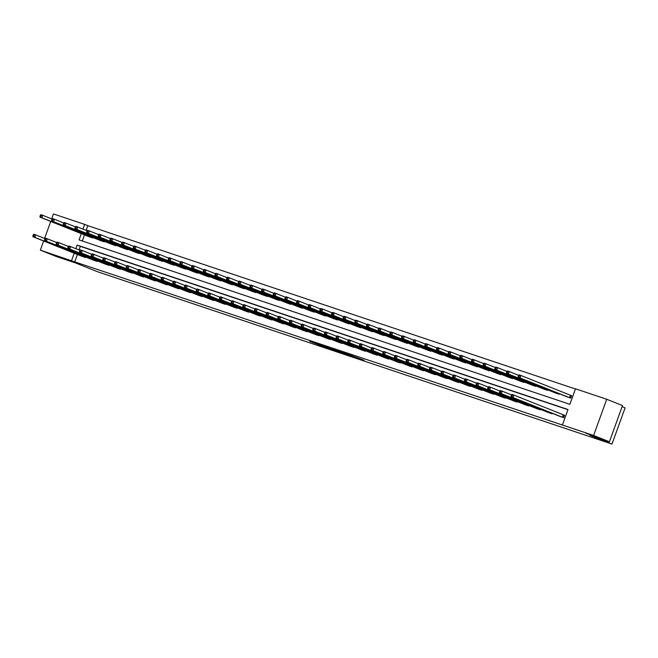 <?xml version="1.0" encoding="UTF-8"?>
<svg xmlns="http://www.w3.org/2000/svg" width="658" height="658" viewBox="0 0 658 658"><rect width="100%" height="100%" fill="white"/><g stroke="black" fill="none" stroke-linecap="round" stroke-linejoin="round"><path stroke-width="0.99" d="M62.378 258.035L51.332 254.169L62.378 258.035M596.946 437.101L585.9 433.227L596.946 437.101M355.262 357.319L364.121 360.28L343.558 352.647L355.262 357.319M317.904 344.562L331.287 349.308L318.53 344.249L309.762 341.354L328.729 348.37L317.904 344.562M81.321 233.631L79.05 239.907L569.886 404.316L575.503 388.804L606.717 399.266L622.517 405.567L609.415 441.781L589.864 435.234L611.989 444.068L97.836 271.836L75.703 263.003L56.152 256.456L40.344 250.147L43.658 241.009M609.415 441.781L593.606 435.473L562.393 425.019L568.01 409.506L77.175 245.089L75.867 248.699M77.397 254.473L74.724 261.868L562.393 425.019M74.724 261.868L40.344 250.147M343.756 353.453L353.881 356.85L332.356 348.896L343.854 353.165M342.357 353.025L320.94 345.072L342.366 352.984M44.58 238.451L50.74 221.433M51.661 218.875L53.454 213.932L84.668 224.394L82.957 229.124M606.717 399.266L593.606 435.473M611.989 444.068L625.1 407.853L622.123 406.66M100.51 240.54L104.227 241.848L104.408 241.346M123.836 248.354L127.553 249.662L127.734 249.16M147.162 256.168L150.879 257.475L151.06 256.974M170.488 263.981L174.206 265.289L174.386 264.787M193.814 271.795L197.532 273.103L197.713 272.601M217.14 279.609L220.858 280.917L221.039 280.415M240.466 287.423L244.184 288.73L244.365 288.229M263.792 295.236L267.51 296.544L267.691 296.042M287.118 303.05L290.836 304.358L291.017 303.856M310.444 310.864L314.162 312.172L314.343 311.67M333.771 318.678L337.488 319.985L337.669 319.484M357.097 326.491L360.823 327.799L360.995 327.297M380.423 334.305L384.149 335.613L384.321 335.111M403.749 342.119L407.475 343.427L407.647 342.925M427.083 349.933L430.801 351.24L430.982 350.739M450.409 357.746L454.127 359.054L454.308 358.552M473.735 365.56L477.453 366.868L477.634 366.366M497.061 373.374L500.779 374.682L500.96 374.18M520.388 381.188L524.105 382.495L524.286 381.994M543.714 389.001L547.431 390.309L547.612 389.807M567.04 396.815L570.757 398.123L571.646 395.672L570.807 395.392M575.437 388.985L87.827 225.653L86.116 230.382M84.487 234.898L82.283 240.984M555.377 392.908L559.094 394.216L559.275 393.714M532.051 385.094L535.768 386.402L535.949 385.901M508.724 377.281L512.442 378.589L512.623 378.087M485.398 369.467L489.116 370.775L489.297 370.273M462.072 361.653L465.79 362.961L465.971 362.459M438.746 353.839L442.464 355.147L442.645 354.646M415.42 346.026L419.138 347.334L419.319 346.832M392.086 338.212L395.812 339.52L395.984 339.018M368.76 330.398L372.486 331.706L372.658 331.204M345.434 322.584L349.159 323.892L349.332 323.391M322.107 314.771L325.825 316.079L326.006 315.577M298.781 306.957L302.499 308.265L302.68 307.763M275.455 299.143L279.173 300.451L279.354 299.949M252.129 291.329L255.847 292.637L256.028 292.136M228.803 283.516L232.521 284.824L232.702 284.322M205.477 275.702L209.195 277.01L209.376 276.508M182.151 267.888L185.869 269.196L186.049 268.694M158.825 260.075L162.542 261.382L162.723 260.881M135.499 252.261L139.216 253.569L139.397 253.067M112.173 244.447L115.89 245.755L116.071 245.253M88.846 236.633L92.564 237.941L92.745 237.439M87.827 225.653L84.668 224.394M74.239 253.207L71.558 260.609M567.944 409.687L80.334 246.355L79.034 249.958M80.334 246.355L77.175 245.089M85.655 257.015L85.474 257.517L81.757 256.209M97.318 260.922L97.137 261.423L93.42 260.116M108.981 264.829L108.8 265.33L105.083 264.022M120.644 268.735L120.463 269.237L116.746 267.929M132.307 272.642L132.126 273.144L128.409 271.836M143.97 276.549L143.789 277.051L140.072 275.743M155.633 280.456L155.453 280.958L151.735 279.65M167.297 284.363L167.124 284.865L163.398 283.557M178.96 288.27L178.787 288.772L175.061 287.464M190.623 292.177L190.45 292.678L186.724 291.371M202.286 296.084L202.113 296.585L198.387 295.277M213.949 299.99L213.776 300.492L210.05 299.184M225.62 303.897L225.439 304.399L221.713 303.091M237.283 307.804L237.102 308.306L233.384 306.998M248.946 311.711L248.765 312.213L245.047 310.905M260.609 315.618L260.428 316.12L256.71 314.812M272.272 319.525L272.091 320.027L268.374 318.719M283.935 323.432L283.754 323.933L280.037 322.626M295.598 327.339L295.417 327.84L291.7 326.533M307.261 331.245L307.08 331.747L303.363 330.439M318.924 335.152L318.743 335.654L315.026 334.346M330.587 339.059L330.406 339.561L326.689 338.253M342.25 342.966L342.07 343.468L338.352 342.16M353.914 346.873L353.733 347.375L350.015 346.067M365.577 350.78L365.396 351.282L361.678 349.974M377.24 354.687L377.059 355.188L373.341 353.881M388.903 358.594L388.722 359.095L385.004 357.788M400.566 362.5L400.385 363.002L396.667 361.694M412.229 366.407L412.048 366.909L408.33 365.601M423.892 370.314L423.711 370.816L419.993 369.508M435.555 374.221L435.374 374.723L431.656 373.415M447.218 378.128L447.037 378.63L443.319 377.322M458.881 382.035L458.7 382.537L454.982 381.229M470.544 385.942L470.363 386.443L466.645 385.136M482.207 389.849L482.026 390.35L478.308 389.043M493.87 393.755L493.689 394.257L489.971 392.949M505.533 397.662L505.352 398.164L501.635 396.856M517.196 401.569L517.015 402.071L513.298 400.763M528.859 405.476L528.687 405.978L524.961 404.67M540.522 409.383L540.35 409.885L536.624 408.577M552.185 413.29L552.013 413.792L548.287 412.484M563.725 414.968L564.556 415.247L563.676 417.698L559.95 416.391M352.088 356.233L339.265 351.298L352.088 356.233M335.572 350.591L340.112 352.178L335.572 350.591M518.537 375.471L518.183 376.45L518.932 376.697L519.285 375.718L518.537 375.471L519.072 374.871L520.939 375.504L520.05 377.947L518.183 377.322L567.854 397.152M571.629 395.705L520.939 375.504L519.285 375.718M569.918 397.843L520.05 377.947L518.932 376.697M518.183 377.322L518.183 376.45M511.455 395.047L511.101 396.026L511.85 396.272L512.204 395.294L511.455 395.047L511.982 394.446L513.849 395.071L512.969 397.522L562.837 417.419M511.85 396.272L512.969 397.522L511.093 396.897L560.772 416.72M512.204 395.294L513.849 395.071L564.548 415.28M511.101 396.026L511.093 396.897M506.874 371.564L506.52 372.543L507.269 372.79L507.622 371.811L506.874 371.564L507.4 370.964L509.276 371.597L508.387 374.04L506.52 373.415L556.191 393.245M518.66 375.34L509.276 371.597L507.622 371.811M558.255 393.936L508.387 374.04L507.269 372.79M506.52 373.415L506.52 372.543M495.211 367.658L494.857 368.636L495.606 368.883L495.959 367.904L495.211 367.658L495.737 367.057L497.613 367.69L496.724 370.133L494.857 369.508L544.528 389.339M506.997 371.433L497.613 367.69L495.959 367.904M546.592 390.029L496.724 370.133L495.606 368.883M494.857 369.508L494.857 368.636M499.792 391.14L499.438 392.119L500.187 392.365L500.541 391.387L499.792 391.14L500.319 390.539L502.186 391.165L501.306 393.616L551.174 413.512M500.187 392.365L501.306 393.616L499.43 392.99L549.109 412.813M500.541 391.387L502.186 391.165L511.57 394.915M499.438 392.119L499.43 392.99M488.129 387.233L487.775 388.212L488.524 388.459L488.878 387.48L488.129 387.233L488.655 386.633L490.523 387.258L489.634 389.709L539.511 409.605M488.524 388.459L489.634 389.709L487.767 389.084L537.446 408.906M488.878 387.48L490.523 387.258L499.907 391.008M487.775 388.212L487.767 389.084M483.548 363.751L483.194 364.729L483.943 364.976L484.296 363.997L483.548 363.751L484.074 363.15L485.949 363.784L485.061 366.226L483.194 365.601L532.865 385.432M495.326 367.526L485.949 363.784L484.296 363.997M534.929 386.123L485.061 366.226L483.943 364.976M483.194 365.601L483.194 364.729M476.466 383.326L476.112 384.305L476.861 384.552L477.215 383.573L476.466 383.326L476.992 382.726L478.86 383.351L477.971 385.802L527.848 405.698M476.861 384.552L477.971 385.802L476.104 385.177L525.783 404.999M477.215 383.573L478.86 383.351L488.244 387.101M476.112 384.305L476.104 385.177M471.885 359.844L471.531 360.823L472.28 361.069L472.633 360.091L471.885 359.844L472.411 359.243L474.286 359.877L473.398 362.319L471.531 361.694L521.202 381.525M483.663 363.619L474.286 359.877L472.633 360.091M523.266 382.216L473.398 362.319L472.28 361.069M471.531 361.694L471.531 360.823M464.803 379.419L464.449 380.398L465.198 380.645L465.551 379.666L464.803 379.419L465.329 378.819L467.196 379.444L466.308 381.895L516.185 401.791M465.198 380.645L466.308 381.895L464.441 381.27L514.12 401.092M465.551 379.666L467.196 379.444L476.581 383.195M464.449 380.398L464.441 381.27M460.222 355.937L459.868 356.916L460.616 357.162L460.97 356.184L460.222 355.937L460.748 355.336L462.623 355.97L461.735 358.413L459.868 357.788L509.539 377.618M472 359.712L462.623 355.97L460.97 356.184M511.603 378.309L461.735 358.413L460.616 357.162M459.868 357.788L459.868 356.916M453.14 375.512L452.786 376.491L453.535 376.738L453.888 375.759L453.14 375.512L453.666 374.912L455.533 375.537L454.645 377.988L504.522 397.884M453.535 376.738L454.645 377.988L452.778 377.363L502.457 397.185M453.888 375.759L455.533 375.537L464.918 379.288M452.786 376.491L452.778 377.363M448.559 352.03L448.205 353.009L448.953 353.256L449.307 352.277L448.559 352.03L449.085 351.43L450.96 352.063L450.072 354.506L448.205 353.881L497.876 373.711M460.337 355.805L450.96 352.063L449.307 352.277M499.94 374.402L450.072 354.506L448.953 353.256M448.205 353.881L448.205 353.009M441.477 371.606L441.123 372.584L441.872 372.831L442.225 371.852L441.477 371.606L442.003 371.005L443.87 371.63L442.982 374.081L492.858 393.978M441.872 372.831L442.982 374.081L441.115 373.456L490.794 393.278M442.225 371.852L443.87 371.63L453.255 375.381M441.123 372.584L441.115 373.456M436.896 348.123L436.542 349.102L437.29 349.349L437.644 348.37L436.896 348.123L437.422 347.523L439.297 348.156L438.409 350.599L436.542 349.974L486.213 369.804M448.674 351.898L439.297 348.156L437.644 348.37M488.277 370.495L438.409 350.599L437.29 349.349M436.542 349.974L436.542 349.102M429.814 367.699L429.46 368.677L430.209 368.924L430.562 367.945L429.814 367.699L430.34 367.098L432.207 367.723L431.319 370.174L481.195 390.071M430.209 368.924L431.319 370.174L429.452 369.549L479.131 389.371M430.562 367.945L432.207 367.723L441.592 371.474M429.46 368.677L429.452 369.549M425.233 344.216L424.879 345.195L425.627 345.442L425.981 344.463L425.233 344.216L425.759 343.616L427.626 344.249L426.746 346.692L424.879 346.067L474.55 365.897M437.011 347.992L427.626 344.249L425.981 344.463M476.614 366.588L426.746 346.692L425.627 345.442M424.879 346.067L424.879 345.195M418.151 363.792L417.797 364.771L418.537 365.017L418.899 364.038L418.151 363.792L418.677 363.191L420.544 363.816L419.656 366.267L469.532 386.164M418.537 365.017L419.656 366.267L417.789 365.642L467.468 385.465M418.899 364.038L420.544 363.816L429.929 367.567M417.797 364.771L417.789 365.642M413.569 340.309L413.216 341.288L413.964 341.535L414.318 340.556L413.569 340.309L414.096 339.709L415.963 340.342L415.083 342.785L413.216 342.16L462.887 361.99M425.348 344.085L415.963 340.342L414.318 340.556M464.951 362.681L415.083 342.785L413.964 341.535M413.216 342.16L413.216 341.288M406.488 359.885L406.134 360.864L406.874 361.11L407.236 360.132L406.488 359.885L407.014 359.284L408.881 359.91L407.993 362.361L457.869 382.257M406.874 361.11L407.993 362.361L406.126 361.736L455.805 381.558M407.236 360.132L408.881 359.91L418.266 363.66M406.134 360.864L406.126 361.736M401.906 336.403L401.553 337.381L402.301 337.628L402.655 336.649L401.906 336.403L402.433 335.802L404.3 336.435L403.42 338.878L401.544 338.253L451.224 358.084M413.685 340.178L404.3 336.435L402.655 336.649M453.288 358.774L403.42 338.878L402.301 337.628M401.544 338.253L401.553 337.381M394.825 355.978L394.471 356.957L395.211 357.204L395.573 356.225L394.825 355.978L395.351 355.378L397.218 356.003L396.33 358.454L446.206 378.35M395.211 357.204L396.33 358.454L394.463 357.829L444.134 377.651M395.573 356.225L397.218 356.003L406.603 359.753M394.471 356.957L394.463 357.829M390.243 332.496L389.89 333.474L390.638 333.721L390.992 332.742L390.243 332.496L390.77 331.895L392.637 332.529L391.757 334.971L389.881 334.346L439.56 354.177M402.022 336.271L392.637 332.529L390.992 332.742M441.625 354.868L391.757 334.971L390.638 333.721M389.881 334.346L389.89 333.474M383.162 352.071L382.808 353.05L383.548 353.297L383.902 352.318L383.162 352.071L383.688 351.471L385.555 352.096L384.667 354.547L434.543 374.443M383.548 353.297L384.667 354.547L382.8 353.922L432.47 373.744M383.902 352.318L385.555 352.096L394.94 355.846M382.808 353.05L382.8 353.922M378.58 328.589L378.227 329.568L378.975 329.814L379.329 328.836L378.58 328.589L379.107 327.988L380.974 328.622L380.094 331.064L378.218 330.439L427.897 350.27M390.359 332.364L380.974 328.622L379.329 328.836M429.962 350.961L380.094 331.064L378.975 329.814M378.218 330.439L378.227 329.568M371.499 348.164L371.137 349.143L371.885 349.39L372.239 348.411L371.499 348.164L372.025 347.564L373.892 348.189L373.004 350.64L422.88 370.536M371.885 349.39L373.004 350.64L371.137 350.015L420.807 369.837M372.239 348.411L373.892 348.189L383.277 351.94M371.137 349.143L371.137 350.015M366.917 324.682L366.564 325.661L367.312 325.907L367.666 324.929L366.917 324.682L367.444 324.081L369.311 324.715L368.431 327.158L366.555 326.533L416.234 346.363M378.695 328.457L369.311 324.715L367.666 324.929M418.299 347.054L368.431 327.158L367.312 325.907M366.555 326.533L366.564 325.661M359.836 344.257L359.474 345.236L360.222 345.483L360.576 344.504L359.836 344.257L360.362 343.657L362.229 344.282L361.341 346.733L411.217 366.629M360.222 345.483L361.341 346.733L359.474 346.108L409.144 365.93M360.576 344.504L362.229 344.282L371.614 348.033M359.474 345.236L359.474 346.108M355.254 320.775L354.901 321.754L355.649 322.001L356.003 321.022L355.254 320.775L355.781 320.175L357.648 320.808L356.768 323.251L354.892 322.626L404.571 342.456M367.032 324.55L357.648 320.808L356.003 321.022M406.636 343.147L356.768 323.251L355.649 322.001M354.892 322.626L354.901 321.754M348.164 340.351L347.811 341.329L348.559 341.576L348.913 340.597L348.164 340.351L348.699 339.75L350.566 340.375L349.678 342.826L399.546 362.723M348.559 341.576L349.678 342.826L347.811 342.201L397.481 362.023M348.913 340.597L350.566 340.375L359.951 344.126M347.811 341.329L347.811 342.201M343.591 316.868L343.237 317.847L343.986 318.094L344.34 317.115L343.591 316.868L344.118 316.268L345.985 316.901L345.105 319.344L343.229 318.719L392.908 338.549M355.369 320.643L345.985 316.901L344.34 317.115M394.973 339.24L345.105 319.344L343.986 318.094M343.229 318.719L343.237 317.847M336.501 336.444L336.148 337.422L336.896 337.669L337.25 336.69L336.501 336.444L337.036 335.843L338.903 336.468L338.015 338.919L387.883 358.816M336.896 337.669L338.015 338.919L336.148 338.294L385.818 358.116M337.25 336.69L338.903 336.468L348.288 340.219M336.148 337.422L336.148 338.294M331.928 312.961L331.574 313.94L332.323 314.187L332.677 313.208L331.928 312.961L332.454 312.361L334.322 312.994L333.441 315.437L331.566 314.812L381.245 334.642M343.706 316.737L334.322 312.994L332.677 313.208M383.31 335.333L333.441 315.437L332.323 314.187M331.566 314.812L331.574 313.94M324.838 332.537L324.484 333.516L325.233 333.762L325.587 332.784L324.838 332.537L325.365 331.936L327.24 332.561L326.352 335.012L376.22 354.909M325.233 333.762L326.352 335.012L324.484 334.387L374.155 354.21M325.587 332.784L327.24 332.561L336.625 336.312M324.484 333.516L324.484 334.387M320.265 309.054L319.911 310.033L320.66 310.28L321.014 309.301L320.265 309.054L320.791 308.454L322.659 309.087L321.778 311.53L319.903 310.905L369.582 330.735M332.043 312.83L322.659 309.087L321.014 309.301M371.647 331.426L321.778 311.53L320.66 310.28M319.903 310.905L319.911 310.033M313.175 328.63L312.821 329.609L313.57 329.855L313.924 328.877L313.175 328.63L313.702 328.029L315.577 328.655L314.689 331.106L364.557 351.002M313.57 329.855L314.689 331.106L312.821 330.481L362.492 350.303M313.924 328.877L315.577 328.655L324.962 332.405M312.821 329.609L312.821 330.481M308.602 305.147L308.248 306.126L308.997 306.373L309.35 305.394L308.602 305.147L309.128 304.547L310.995 305.18L310.107 307.623L308.24 306.998L357.919 326.829M320.38 308.923L310.995 305.18L309.35 305.394M359.984 327.519L310.107 307.623L308.997 306.373M308.24 306.998L308.248 306.126M301.512 324.723L301.158 325.702L301.907 325.949L302.261 324.97L301.512 324.723L302.038 324.123L303.914 324.748L303.025 327.199L352.894 347.095M301.907 325.949L303.025 327.199L301.158 326.574L350.829 346.396M302.261 324.97L303.914 324.748L313.29 328.498M301.158 325.702L301.158 326.574M296.939 301.241L296.585 302.219L297.334 302.466L297.687 301.487L296.939 301.241L297.465 300.64L299.332 301.274L298.444 303.716L296.577 303.091L346.256 322.922M308.717 305.016L299.332 301.274L297.687 301.487M348.321 323.613L298.444 303.716L297.334 302.466M296.577 303.091L296.585 302.219M289.849 320.816L289.495 321.795L290.244 322.042L290.597 321.063L289.849 320.816L290.375 320.216L292.251 320.841L291.362 323.292L341.231 343.188M290.244 322.042L291.362 323.292L289.495 322.667L339.166 342.489M290.597 321.063L292.251 320.841L301.627 324.591M289.495 321.795L289.495 322.667M285.276 297.334L284.922 298.313L285.671 298.559L286.024 297.581L285.276 297.334L285.802 296.733L287.669 297.367L286.781 299.809L284.914 299.184L334.593 319.015M297.054 301.109L287.669 297.367L286.024 297.581M336.657 319.706L286.781 299.809L285.671 298.559M284.914 299.184L284.922 298.313M278.186 316.909L277.832 317.888L278.581 318.135L278.934 317.156L278.186 316.909L278.712 316.309L280.588 316.934L279.699 319.385L329.568 339.281M278.581 318.135L279.699 319.385L277.832 318.76L327.503 338.582M278.934 317.156L280.588 316.934L289.964 320.685M277.832 317.888L277.832 318.76M273.613 293.427L273.259 294.406L274.008 294.652L274.361 293.674L273.613 293.427L274.139 292.826L276.006 293.46L275.118 295.903L273.251 295.277L322.93 315.108M285.391 297.202L276.006 293.46L274.361 293.674M324.994 315.799L275.118 295.903L274.008 294.652M273.251 295.277L273.259 294.406M266.523 313.002L266.169 313.981L266.918 314.228L267.271 313.249L266.523 313.002L267.049 312.402L268.925 313.027L268.036 315.478L317.904 335.374M266.918 314.228L268.036 315.478L266.169 314.853L315.84 334.675M267.271 313.249L268.925 313.027L278.301 316.778M266.169 313.981L266.169 314.853M261.95 289.52L261.596 290.499L262.345 290.746L262.698 289.767L261.95 289.52L262.476 288.92L264.343 289.553L263.455 291.996L261.588 291.371L311.267 311.201M273.728 293.295L264.343 289.553L262.698 289.767M313.331 311.892L263.455 291.996L262.345 290.746M261.588 291.371L261.596 290.499M254.86 309.096L254.506 310.074L255.255 310.321L255.608 309.342L254.86 309.096L255.386 308.495L257.262 309.12L256.373 311.571L306.241 331.468M255.255 310.321L256.373 311.571L254.506 310.946L304.177 330.768M255.608 309.342L257.262 309.12L266.638 312.871M254.506 310.074L254.506 310.946M250.287 285.613L249.933 286.592L250.682 286.839L251.035 285.86L250.287 285.613L250.813 285.013L252.68 285.646L251.792 288.089L249.925 287.464L299.604 307.294M262.065 289.388L252.68 285.646L251.035 285.86M301.668 307.985L251.792 288.089L250.682 286.839M249.925 287.464L249.933 286.592M243.197 305.189L242.843 306.167L243.592 306.414L243.945 305.435L243.197 305.189L243.723 304.588L245.599 305.213L244.71 307.664L294.578 327.561M243.592 306.414L244.71 307.664L242.843 307.039L292.514 326.861M243.945 305.435L245.599 305.213L254.975 308.964M242.843 306.167L242.843 307.039M238.624 281.706L238.27 282.685L239.01 282.932L239.372 281.953L238.624 281.706L239.15 281.106L241.017 281.739L240.129 284.182L238.262 283.557L287.941 303.387M250.402 285.482L241.017 281.739L239.372 281.953M290.005 304.078L240.129 284.182L239.01 282.932M238.262 283.557L238.27 282.685M231.534 301.282L231.18 302.261L231.929 302.507L232.282 301.529L231.534 301.282L232.06 300.681L233.927 301.306L233.047 303.757L282.915 323.654M231.929 302.507L233.047 303.757L231.18 303.132L280.851 322.955M232.282 301.529L233.927 301.306L243.312 305.057M231.18 302.261L231.18 303.132M226.961 277.799L226.607 278.778L227.347 279.025L227.709 278.046L226.961 277.799L227.487 277.199L229.354 277.832L228.466 280.275L226.599 279.65L276.278 299.48M238.739 281.575L229.354 277.832L227.709 278.046M278.342 300.171L228.466 280.275L227.347 279.025M226.599 279.65L226.607 278.778M219.871 297.375L219.517 298.354L220.266 298.6L220.619 297.622L219.871 297.375L220.397 296.774L222.264 297.4L221.384 299.851L271.252 319.747M220.266 298.6L221.384 299.851L219.517 299.226L269.188 319.048M220.619 297.622L222.264 297.4L231.649 301.15M219.517 298.354L219.517 299.226M215.298 273.892L214.944 274.871L215.684 275.118L216.046 274.139L215.298 273.892L215.824 273.292L217.691 273.925L216.803 276.368L214.936 275.743L264.606 295.574M227.076 277.668L217.691 273.925L216.046 274.139M266.679 296.264L216.803 276.368L215.684 275.118M214.936 275.743L214.944 274.871M208.208 293.468L207.854 294.447L208.602 294.694L208.956 293.715L208.208 293.468L208.734 292.868L210.601 293.493L209.721 295.944L259.589 315.84M208.602 294.694L209.721 295.944L207.846 295.319L257.525 315.141M208.956 293.715L210.601 293.493L219.986 297.243M207.854 294.447L207.846 295.319M203.635 269.986L203.281 270.964L204.021 271.211L204.375 270.232L203.635 269.986L204.161 269.385L206.028 270.019L205.14 272.461L203.273 271.836L252.943 291.667M215.413 273.761L206.028 270.019L204.375 270.232M255.016 292.358L205.14 272.461L204.021 271.211M203.273 271.836L203.281 270.964M196.545 289.561L196.191 290.54L196.939 290.787L197.293 289.808L196.545 289.561L197.071 288.961L198.938 289.586L198.058 292.037L247.926 311.933M196.939 290.787L198.058 292.037L196.183 291.412L245.862 311.234M197.293 289.808L198.938 289.586L208.323 293.336M196.191 290.54L196.183 291.412M191.972 266.079L191.61 267.058L192.358 267.304L192.712 266.326L191.972 266.079L192.498 265.478L194.365 266.112L193.477 268.554L191.61 267.929L241.28 287.76M203.75 269.854L194.365 266.112L192.712 266.326M243.353 288.451L193.477 268.554L192.358 267.304M191.61 267.929L191.61 267.058M184.882 285.654L184.528 286.633L185.276 286.88L185.63 285.901L184.882 285.654L185.408 285.054L187.275 285.679L186.395 288.13L236.263 308.026M185.276 286.88L186.395 288.13L184.52 287.505L234.199 307.327M185.63 285.901L187.275 285.679L196.66 289.43M184.528 286.633L184.52 287.505M180.308 262.172L179.947 263.151L180.695 263.397L181.049 262.419L180.308 262.172L180.835 261.571L182.702 262.205L181.814 264.648L179.947 264.022L229.617 283.853M192.087 265.947L182.702 262.205L181.049 262.419M231.69 284.544L181.814 264.648L180.695 263.397M179.947 264.022L179.947 263.151M173.219 281.747L172.865 282.726L173.613 282.973L173.967 281.994L173.219 281.747L173.745 281.147L175.612 281.772L174.732 284.223L224.6 304.119M173.613 282.973L174.732 284.223L172.857 283.598L222.536 303.42M173.967 281.994L175.612 281.772L184.997 285.523M172.865 282.726L172.857 283.598M168.637 258.265L168.284 259.244L169.032 259.491L169.386 258.512L168.637 258.265L169.172 257.665L171.039 258.298L170.151 260.741L168.284 260.116L217.954 279.946M180.424 262.04L171.039 258.298L169.386 258.512M220.019 280.637L170.151 260.741L169.032 259.491M168.284 260.116L168.284 259.244M161.555 277.841L161.202 278.819L161.95 279.066L162.304 278.087L161.555 277.841L162.082 277.24L163.949 277.865L163.069 280.316L212.937 300.212M161.95 279.066L163.069 280.316L161.194 279.691L210.873 299.513M162.304 278.087L163.949 277.865L173.334 281.616M161.202 278.819L161.194 279.691M156.974 254.358L156.62 255.337L157.369 255.584L157.723 254.605L156.974 254.358L157.509 253.758L159.376 254.391L158.488 256.834L156.62 256.209L206.291 276.039M168.761 258.133L159.376 254.391L157.723 254.605M208.356 276.73L158.488 256.834L157.369 255.584M156.62 256.209L156.62 255.337M149.892 273.934L149.539 274.912L150.287 275.159L150.641 274.18L149.892 273.934L150.419 273.333L152.286 273.958L151.406 276.409L201.274 296.306M150.287 275.159L151.406 276.409L149.531 275.784L199.209 295.606M150.641 274.18L152.286 273.958L161.671 277.709M149.539 274.912L149.531 275.784M145.311 250.451L144.957 251.43L145.706 251.677L146.06 250.698L145.311 250.451L145.837 249.851L147.713 250.484L146.824 252.927L144.957 252.302L194.628 272.132M157.097 254.227L147.713 250.484L146.06 250.698M196.693 272.823L146.824 252.927L145.706 251.677M144.957 252.302L144.957 251.43M138.229 270.027L137.876 271.006L138.624 271.252L138.978 270.274L138.229 270.027L138.756 269.426L140.623 270.051L139.743 272.502L189.611 292.399M138.624 271.252L139.743 272.502L137.867 271.877L187.546 291.7M138.978 270.274L140.623 270.051L150.008 273.802M137.876 271.006L137.867 271.877M133.648 246.544L133.294 247.523L134.043 247.77L134.397 246.791L133.648 246.544L134.174 245.944L136.05 246.577L135.161 249.02L133.294 248.395L182.965 268.225M145.434 250.32L136.05 246.577L134.397 246.791M185.03 268.916L135.161 249.02L134.043 247.77M133.294 248.395L133.294 247.523M126.566 266.12L126.213 267.099L126.961 267.345L127.315 266.367L126.566 266.12L127.093 265.519L128.96 266.145L128.08 268.596L177.948 288.492M126.961 267.345L128.08 268.596L126.204 267.971L175.883 287.793M127.315 266.367L128.96 266.145L138.344 269.895M126.213 267.099L126.204 267.971M121.985 242.637L121.631 243.616L122.38 243.863L122.733 242.884L121.985 242.637L122.511 242.037L124.387 242.67L123.498 245.113L121.631 244.488L171.302 264.319M133.763 246.413L124.387 242.67L122.733 242.884M173.367 265.01L123.498 245.113L122.38 243.863M121.631 244.488L121.631 243.616M114.903 262.213L114.55 263.192L115.298 263.439L115.652 262.46L114.903 262.213L115.43 261.613L117.297 262.238L116.408 264.689L166.285 284.585M115.298 263.439L116.408 264.689L114.541 264.064L164.22 283.886M115.652 262.46L117.297 262.238L126.681 265.988M114.55 263.192L114.541 264.064M110.322 238.731L109.968 239.709L110.717 239.956L111.07 238.977L110.322 238.731L110.848 238.13L112.724 238.764L111.835 241.206L109.968 240.581L159.639 260.412M122.1 242.506L112.724 238.764L111.07 238.977M161.703 261.103L111.835 241.206L110.717 239.956M109.968 240.581L109.968 239.709M103.24 258.306L102.887 259.285L103.635 259.532L103.989 258.553L103.24 258.306L103.767 257.706L105.634 258.331L104.745 260.782L154.622 280.678M103.635 259.532L104.745 260.782L102.878 260.157L152.557 279.979M103.989 258.553L105.634 258.331L115.018 262.081M102.887 259.285L102.878 260.157M98.659 234.824L98.305 235.803L99.054 236.049L99.407 235.071L98.659 234.824L99.185 234.223L101.061 234.857L100.172 237.299L98.305 236.674L147.976 256.505M110.437 238.599L101.061 234.857L99.407 235.071M150.04 257.196L100.172 237.299L99.054 236.049M98.305 236.674L98.305 235.803M91.577 254.399L91.223 255.378L91.972 255.625L92.326 254.646L91.577 254.399L92.104 253.799L93.971 254.424L93.082 256.875L142.959 276.771M91.972 255.625L93.082 256.875L91.215 256.25L140.894 276.072M92.326 254.646L93.971 254.424L103.355 258.175M91.223 255.378L91.215 256.25M86.996 230.917L86.642 231.896L87.391 232.142L87.744 231.164L86.996 230.917L87.522 230.316L89.398 230.95L88.509 233.393L86.642 232.768L136.313 252.598M98.774 234.692L89.398 230.95L87.744 231.164M138.377 253.289L88.509 233.393L87.391 232.142M86.642 232.768L86.642 231.896M79.914 250.492L79.56 251.471L80.309 251.718L80.663 250.739L79.914 250.492L80.441 249.892L82.308 250.517L81.419 252.968L131.296 272.864M80.309 251.718L81.419 252.968L79.552 252.343L129.231 272.165M80.663 250.739L82.308 250.517L91.692 254.268M79.56 251.471L79.552 252.343M75.333 227.01L74.979 227.989L75.728 228.236L76.081 227.257L75.333 227.01L75.859 226.41L77.734 227.043L76.846 229.486L74.979 228.861L124.65 248.691M87.111 230.785L77.734 227.043L76.081 227.257M126.714 249.382L76.846 229.486L75.728 228.236M74.979 228.861L74.979 227.989M68.251 246.586L67.897 247.564L68.646 247.811L69 246.832L68.251 246.586L68.777 245.985L70.645 246.61L69.756 249.061L119.633 268.957M68.646 247.811L69.756 249.061L67.889 248.436L117.568 268.258M69 246.832L70.645 246.61L80.029 250.361M67.897 247.564L67.889 248.436M63.67 223.103L63.316 224.082L64.065 224.329L64.418 223.35L63.67 223.103L64.196 222.503L66.071 223.136L65.183 225.579L63.316 224.954L112.987 244.784M75.448 226.878L66.071 223.136L64.418 223.35M115.051 245.475L65.183 225.579L64.065 224.329M63.316 224.954L63.316 224.082M56.588 242.679L56.234 243.657L56.983 243.904L57.336 242.925L56.588 242.679L57.114 242.078L58.981 242.703L58.093 245.154L107.97 265.051M56.983 243.904L58.093 245.154L56.226 244.529L105.905 264.351M57.336 242.925L58.981 242.703L68.366 246.454M56.234 243.657L56.226 244.529M52.007 219.196L51.653 220.175L52.401 220.422L52.755 219.443L52.007 219.196L52.533 218.596L54.4 219.229L53.52 221.672L51.653 221.047L101.324 240.877M63.785 222.972L54.4 219.229L52.755 219.443M103.388 241.568L53.52 221.672L52.401 220.422M51.653 221.047L51.653 220.175M44.925 238.772L44.571 239.751L45.312 239.997L45.673 239.019L44.925 238.772L45.451 238.171L47.318 238.796L46.43 241.247L96.307 261.144M45.312 239.997L46.43 241.247L44.563 240.622L94.242 260.445M45.673 239.019L47.318 238.796L56.703 242.547M44.571 239.751L44.563 240.622M40.344 215.289L39.99 216.268L40.738 216.515L41.092 215.536L40.344 215.289L40.87 214.689L42.737 215.322L41.857 217.765L39.99 217.14L89.661 236.97M52.122 219.065L42.737 215.322L41.092 215.536M91.725 237.661L41.857 217.765L40.738 216.515M39.99 217.14L39.99 216.268M33.262 234.865L32.908 235.844L33.648 236.09L34.01 235.112L33.262 234.865L33.788 234.264L35.655 234.89L34.767 237.341L84.643 257.237M33.648 236.09L34.767 237.341L32.9 236.716L82.571 256.538M34.01 235.112L35.655 234.89L45.04 238.64M32.908 235.844L32.9 236.716M570.667 395.343L569.787 397.786M570.379 395.228L569.499 397.679M562.409 417.254L563.297 414.803M562.697 417.361L563.585 414.918M558.321 393.336L558.124 393.879M558.033 393.221L557.828 393.772M546.658 389.429L546.461 389.972M546.37 389.314L546.165 389.865M550.746 413.347L550.943 412.796M551.034 413.454L551.231 412.911M539.083 409.44L539.28 408.889M539.371 409.547L539.568 409.005M534.995 385.522L534.798 386.065M534.707 385.407L534.502 385.958M527.42 405.534L527.617 404.983M527.708 405.641L527.905 405.098M523.332 381.615L523.135 382.158M523.044 381.5L522.839 382.051M515.757 401.627L515.954 401.076M516.045 401.734L516.242 401.191M511.669 377.708L511.472 378.251M511.373 377.593L511.176 378.144M504.094 397.72L504.291 397.169M504.382 397.827L504.579 397.284M500.006 373.802L499.809 374.344M499.71 373.686L499.512 374.238M492.431 393.813L492.628 393.262M492.719 393.92L492.916 393.377M488.343 369.895L488.146 370.438M488.047 369.78L487.849 370.331M480.768 389.906L480.965 389.355M481.056 390.013L481.253 389.47M476.68 365.988L476.482 366.531M476.384 365.873L476.186 366.424M469.105 385.999L469.302 385.448M469.393 386.106L469.59 385.563M465.009 362.081L464.819 362.624M464.721 361.966L464.523 362.517M457.442 382.092L457.639 381.541M457.729 382.199L457.927 381.656M453.346 358.174L453.148 358.717M453.058 358.059L452.86 358.61M445.779 378.185L445.976 377.634M446.066 378.292L446.264 377.75M441.683 354.267L441.485 354.81M441.395 354.152L441.197 354.703M434.115 374.279L434.313 373.728M434.403 374.386L434.601 373.843M430.019 350.36L429.822 350.903M429.732 350.245L429.534 350.796M422.452 370.372L422.65 369.821M422.74 370.479L422.938 369.936M418.356 346.453L418.159 346.996M418.069 346.338L417.871 346.889M410.789 366.465L410.987 365.914M411.077 366.572L411.275 366.029M406.693 342.547L406.496 343.089M406.405 342.431L406.208 342.983M399.126 362.558L399.324 362.007M399.414 362.665L399.612 362.122M395.03 338.64L394.833 339.183M394.742 338.525L394.545 339.076M387.463 358.651L387.661 358.1M387.751 358.758L387.949 358.215M383.367 334.733L383.17 335.276M383.079 334.618L382.882 335.169M375.8 354.744L375.998 354.193M376.088 354.851L376.286 354.308M371.704 330.826L371.507 331.369M371.416 330.711L371.219 331.262M364.129 350.837L364.335 350.286M364.425 350.944L364.622 350.401M360.041 326.919L359.844 327.462M359.753 326.804L359.556 327.355M352.466 346.93L352.672 346.379M352.762 347.037L352.959 346.495M348.378 323.012L348.181 323.555M348.09 322.897L347.893 323.448M340.803 343.024L341.009 342.473M341.099 343.131L341.296 342.588M336.715 319.105L336.518 319.648M336.427 318.99L336.23 319.541M329.14 339.117L329.345 338.566M329.436 339.224L329.633 338.681M325.052 315.198L324.855 315.741M324.764 315.083L324.567 315.634M317.477 335.21L317.674 334.659M317.773 335.317L317.97 334.774M313.389 311.292L313.192 311.834M313.101 311.176L312.904 311.728M305.814 331.303L306.011 330.752M306.11 331.41L306.307 330.867M301.726 307.385L301.529 307.928M301.438 307.27L301.241 307.821M294.151 327.396L294.348 326.845M294.447 327.503L294.644 326.96M290.063 303.478L289.865 304.021M289.775 303.363L289.578 303.914M282.488 323.489L282.685 322.938M282.784 323.596L282.981 323.053M278.4 299.571L278.202 300.114M278.112 299.456L277.915 300.007M270.825 319.582L271.022 319.031M271.112 319.689L271.31 319.146M266.737 295.664L266.539 296.207M266.449 295.549L266.251 296.1M259.162 315.675L259.359 315.124M259.449 315.782L259.647 315.24M255.074 291.757L254.876 292.3M254.786 291.642L254.588 292.193M247.498 311.769L247.696 311.218M247.786 311.876L247.984 311.333M243.411 287.85L243.213 288.393M243.123 287.735L242.925 288.286M235.835 307.862L236.033 307.311M236.123 307.969L236.321 307.426M231.748 283.943L231.55 284.486M231.46 283.828L231.262 284.379M224.172 303.955L224.37 303.404M224.46 304.062L224.658 303.519M220.085 280.037L219.887 280.579M219.797 279.921L219.599 280.473M212.509 300.048L212.707 299.497M212.797 300.155L212.995 299.612M208.422 276.13L208.224 276.673M208.134 276.015L207.936 276.566M200.846 296.141L201.044 295.59M201.134 296.248L201.332 295.705M196.758 272.223L196.561 272.766M196.471 272.108L196.273 272.659M189.183 292.234L189.381 291.683M189.471 292.341L189.668 291.798M185.095 268.316L184.898 268.859M184.808 268.201L184.602 268.752M177.52 288.327L177.718 287.776M177.808 288.434L178.005 287.891M173.432 264.409L173.235 264.952M173.144 264.294L172.939 264.845M165.857 284.421L166.055 283.869M166.145 284.527L166.342 283.985M161.769 260.502L161.572 261.045M161.481 260.387L161.276 260.938M154.194 280.514L154.391 279.963M154.482 280.621L154.679 280.078M150.106 256.595L149.909 257.138M149.81 256.48L149.613 257.031M142.531 276.607L142.728 276.056M142.819 276.714L143.016 276.171M138.443 252.688L138.246 253.231M138.147 252.573L137.95 253.124M130.868 272.7L131.065 272.149M131.156 272.807L131.353 272.264M126.78 248.782L126.583 249.324M126.484 248.666L126.287 249.218M119.205 268.793L119.402 268.242M119.493 268.9L119.69 268.357M115.117 244.875L114.92 245.418M114.821 244.76L114.624 245.311M107.542 264.886L107.739 264.335M107.83 264.993L108.027 264.45M103.454 240.968L103.257 241.511M103.158 240.853L102.961 241.404M95.879 260.979L96.076 260.428M96.167 261.086L96.364 260.543M91.783 237.061L91.585 237.604M91.495 236.946L91.297 237.497M84.216 257.072L84.413 256.521M84.504 257.179L84.701 256.636"/></g></svg>
